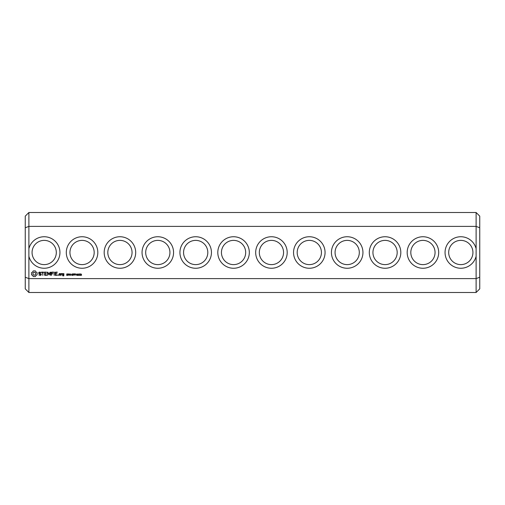 <?xml version="1.0" encoding="UTF-8"?>
<svg xmlns="http://www.w3.org/2000/svg" width="505" height="505" viewBox="0 0 505 505"><rect width="100%" height="100%" fill="white"/><g stroke="black" fill="none" stroke-linecap="round" stroke-linejoin="round"><path stroke-width="0.76" d="M476.114 292.496L479.75 288.86L479.75 277.22L476.114 278.608L28.886 278.608L28.886 292.496L476.114 292.496L476.114 248.744A15.756 15.756 0 0 0 451.868 239.528A15.756 15.756 0 0 0 451.868 265.472A15.756 15.756 0 0 0 476.114 256.256M28.886 292.496L25.25 288.86L25.25 277.22L28.886 278.608L28.886 256.256A15.756 15.756 0 0 0 59.943 252.5A15.756 15.756 0 0 0 28.886 248.744L28.886 226.391L476.114 226.391L479.75 227.78L479.75 277.22M476.114 248.744L476.114 212.504L28.886 212.504L28.886 226.391L25.25 227.78L25.25 277.22M438.694 252.5A15.756 15.756 0 0 0 415.059 238.852A15.756 15.756 0 0 0 415.059 266.148A15.756 15.756 0 0 0 438.694 252.5M400.819 252.5A15.756 15.756 0 0 0 377.184 238.852A15.756 15.756 0 0 0 377.184 266.148A15.756 15.756 0 0 0 400.819 252.5M362.944 252.5A15.756 15.756 0 0 0 339.309 238.852A15.756 15.756 0 0 0 339.309 266.148A15.756 15.756 0 0 0 362.944 252.5M325.069 252.5A15.756 15.756 0 0 0 301.434 238.852A15.756 15.756 0 0 0 301.434 266.148A15.756 15.756 0 0 0 325.069 252.5M287.193 252.5A15.756 15.756 0 0 0 263.559 238.852A15.756 15.756 0 0 0 263.559 266.148A15.756 15.756 0 0 0 287.193 252.5M81.589 275.231L80.56 275.408L81.318 274.278L80.598 273.95L81.526 274.272L80.768 275.231L81.589 275.231M80.017 274.606L80.093 275.294L79.234 275.339L80.03 274.941L79.588 274.663L79.973 274.146L79.279 273.95L80.055 273.937L80.017 274.606M78.843 275.25L78.016 275.408L78.37 273.887L78.843 275.25M76.242 274.651L75.605 274.834L76.242 274.651M77.467 274.051L77.467 275.244L77.069 275.44L76.665 275.244L76.672 274.045L77.467 274.051M75.605 273.887L75.056 274.064L74.854 275.408L74.854 274.064L74.311 273.887L75.605 273.887M74.254 273.887L73.484 274.064L74.147 274.676L73.484 274.676L73.282 275.408L73.282 273.887L74.254 273.887M71.508 274.651L70.87 274.834L71.508 274.651M72.871 274.72L72.802 275.301L71.786 275.313L72.745 275.004L71.887 274.562L71.956 273.975L72.897 273.962L72 274.272L72.871 274.72M70.517 273.887L70.517 275.408L69.545 274.045L69.355 275.408L69.355 273.887L70.328 275.13L70.517 273.887M69.04 274.127L68.093 275.408L68.093 273.887L69.04 274.127M67.683 274.72L67.613 275.301L66.597 275.313L67.556 275.004L66.704 274.562L66.767 273.975L67.708 273.962L66.818 274.272L67.683 274.72M62.683 273.546L62.506 274.638L63.586 274.821L63.586 275.541L62.689 275.212L62.506 275.724L63.775 275.9L63.952 273.723L62.683 273.546M58.226 274.77L58.226 275.395L58.226 274.77M61.061 273.546L61.061 275.395L61.244 274.467L62.323 273.95L61.724 273.546L61.244 273.975L61.061 273.546M60.543 275.212L60.543 273.723L59.274 273.546L59.091 275.212L60.543 275.212M57.198 272.069L55.178 272.252L55.361 275.395L57.393 275.212L55.55 275.029L55.55 273.912L57.021 273.729L55.55 273.546L55.55 272.441L57.198 272.441L57.198 272.069M54.199 272.069L54.199 275.395L54.199 272.069M53.246 272.069L51.22 272.252L51.409 275.395L51.592 273.918L53.069 273.729L51.592 273.546L51.592 272.441L53.246 272.441L53.246 272.069M50.121 272.157L48.96 274.108L47.811 272.163L47.464 272.252L47.647 275.395L47.83 272.934L48.96 274.657L50.09 272.927L50.09 275.2L50.462 275.2L50.462 272.252L50.121 272.157M44.762 272.069L44.585 275.212L46.605 275.395L46.605 275.029L44.951 275.029L44.951 273.912L46.428 273.729L44.951 273.546L44.951 272.441L46.795 272.252L44.762 272.069M41.7 272.441L42.622 272.441L42.805 275.395L42.988 272.441L44.093 272.252L41.7 272.069L41.7 272.441M38.746 272.53L38.746 273.495L40.836 274.234L40.331 275.029L39.093 274.688L38.91 275.004L40.438 275.395L41.202 274.954L41.202 273.975L39.112 273.237L39.617 272.441L40.854 272.788L41.038 272.466L39.529 272.069L38.746 272.53M33.254 270.92L32.623 272.031L31.512 272.662L31.512 274.802L32.623 275.433L33.254 276.538L35.394 276.538L36.025 275.433L37.13 274.802L37.13 272.662L36.025 272.031L35.394 270.92L33.254 270.92M249.318 252.5A15.756 15.756 0 0 0 225.684 238.852A15.756 15.756 0 0 0 225.684 266.148A15.756 15.756 0 0 0 249.318 252.5M211.443 252.5A15.756 15.756 0 0 0 187.809 238.852A15.756 15.756 0 0 0 187.809 266.148A15.756 15.756 0 0 0 211.443 252.5M173.568 252.5A15.756 15.756 0 0 0 149.935 238.852A15.756 15.756 0 0 0 149.935 266.148A15.756 15.756 0 0 0 173.568 252.5M135.694 252.5A15.756 15.756 0 0 0 112.059 238.852A15.756 15.756 0 0 0 112.059 266.148A15.756 15.756 0 0 0 135.694 252.5M97.819 252.5A15.756 15.756 0 0 0 74.184 238.852A15.756 15.756 0 0 0 74.184 266.148A15.756 15.756 0 0 0 97.819 252.5M28.886 256.256L28.886 248.744M56.307 252.5A12.12 12.12 0 0 0 38.127 242.002A12.12 12.12 0 0 0 38.127 262.998A12.12 12.12 0 0 0 56.307 252.5M472.933 252.5A12.12 12.12 0 0 0 454.752 242.002A12.12 12.12 0 0 0 454.752 262.998A12.12 12.12 0 0 0 472.933 252.5M435.058 252.5A12.12 12.12 0 0 0 416.877 242.002A12.12 12.12 0 0 0 416.877 262.998A12.12 12.12 0 0 0 435.058 252.5M397.183 252.5A12.12 12.12 0 0 0 379.002 242.002A12.12 12.12 0 0 0 379.002 262.998A12.12 12.12 0 0 0 397.183 252.5M359.308 252.5A12.12 12.12 0 0 0 341.127 242.002A12.12 12.12 0 0 0 341.127 262.998A12.12 12.12 0 0 0 359.308 252.5M321.433 252.5A12.12 12.12 0 0 0 303.252 242.002A12.12 12.12 0 0 0 303.252 262.998A12.12 12.12 0 0 0 321.433 252.5M283.558 252.5A12.12 12.12 0 0 0 265.377 242.002A12.12 12.12 0 0 0 265.377 262.998A12.12 12.12 0 0 0 283.558 252.5M245.682 252.5A12.12 12.12 0 0 0 227.502 242.002A12.12 12.12 0 0 0 227.502 262.998A12.12 12.12 0 0 0 245.682 252.5M207.807 252.5A12.12 12.12 0 0 0 189.627 242.002A12.12 12.12 0 0 0 189.627 262.998A12.12 12.12 0 0 0 207.807 252.5M169.932 252.5A12.12 12.12 0 0 0 151.752 242.002A12.12 12.12 0 0 0 151.752 262.998A12.12 12.12 0 0 0 169.932 252.5M132.057 252.5A12.12 12.12 0 0 0 113.877 242.002A12.12 12.12 0 0 0 113.877 262.998A12.12 12.12 0 0 0 132.057 252.5M94.182 252.5A12.12 12.12 0 0 0 76.002 242.002A12.12 12.12 0 0 0 76.002 262.998A12.12 12.12 0 0 0 94.182 252.5M28.886 212.504L25.25 216.14L25.25 227.78M476.114 212.504L479.75 216.14L479.75 227.78M77.328 275.105L77.322 274.183L76.912 274.064L76.811 275.105L77.328 275.105M68.882 274.348L68.295 274.057L68.295 274.663L68.882 274.348M62.872 273.912L63.586 273.912L63.586 274.449L62.872 274.449L62.872 273.912M59.464 273.912L60.171 273.912L60.171 275.029L59.464 275.029L59.464 273.912M34.321 272.245L35.375 272.681L35.804 273.729L35.375 274.777L34.321 275.212L33.273 274.777L32.838 273.729L33.273 272.681L34.321 272.245"/></g></svg>

